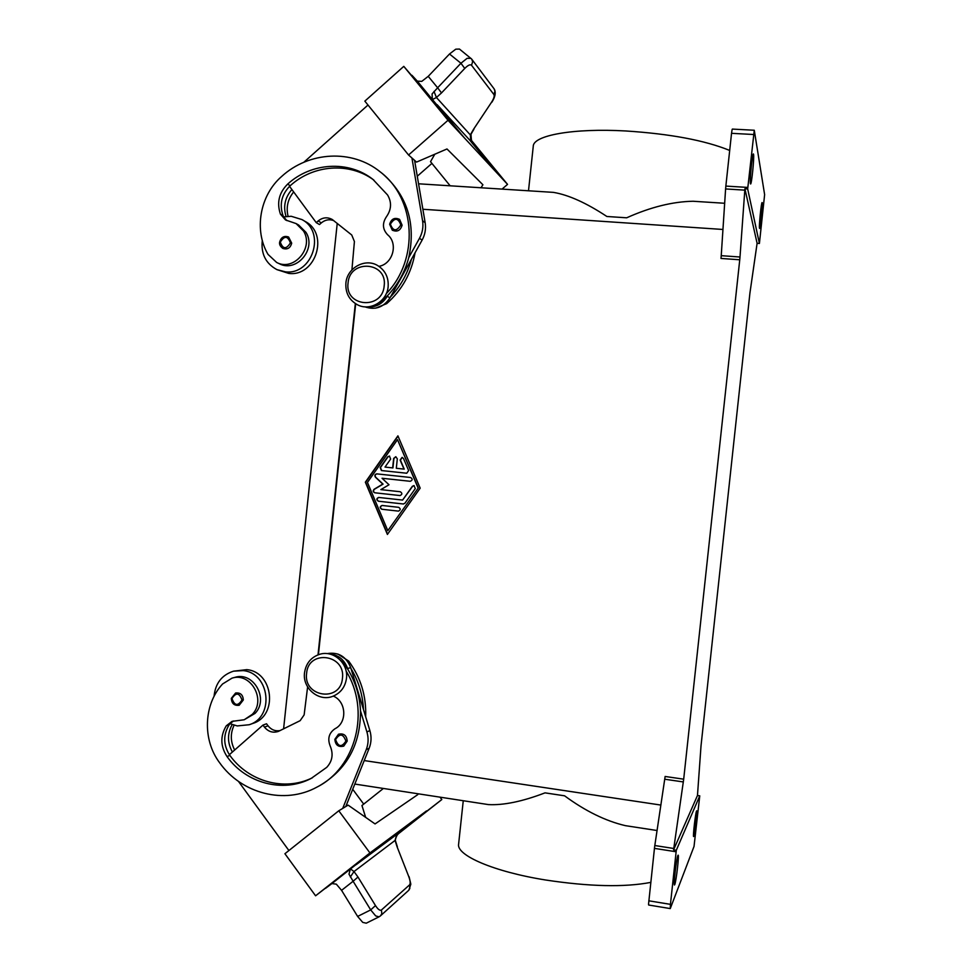 <?xml version="1.0" encoding="UTF-8"?>
<svg xmlns="http://www.w3.org/2000/svg" width="972" height="972" viewBox="0 0 972 972"><rect width="100%" height="100%" fill="white"/><g stroke="black" fill="none" stroke-linecap="round" stroke-linejoin="round"><path stroke-width="1.46" d="M334.903 739.291L338.487 734.225C343.784 733.107 346.688 735.391 347.198 741.101L343.748 746.107C338.438 747.347 335.498 745.099 334.89 739.388M365.666 716.789C366.444 696.134 360.782 677.557 348.656 661.057L337.904 654.047M333.311 696.11C346.336 701.432 347.49 722.548 335.061 728.708C328.986 732.912 327.345 738.635 330.14 745.889C333.566 754.005 332.424 761.161 326.714 767.37L311.222 778.39C283.095 793.274 246.013 783.359 227.023 756.556C220.389 746.277 220.146 736.023 226.294 725.792L232.065 721.358L244.179 719.766L252.246 714.384C266.583 700.071 250.788 671.956 232.004 678.14L222.576 683.984C203.61 704.408 202.249 739.631 219.563 762.668C241.481 793.723 284.699 804.938 317.03 787.065L319.484 785.753C346.907 769.532 360.588 744.576 360.503 710.86C359.762 695.952 355.558 682.162 347.903 669.477L343.286 662.673L337.114 657.339M244.179 719.766L254.992 713.436C269.256 699.196 253.534 671.215 234.835 677.375L232.004 678.14M389.687 224.216C391.388 218.846 394.693 217.23 399.589 219.393L402.092 225.188C400.476 230.558 397.22 232.223 392.299 230.194L389.675 224.313L392.299 230.194M378.946 266.352C392.858 263.995 398.484 243.462 387.597 234.738C382.531 229.295 382.13 223.317 386.394 216.805C391.473 209.575 391.862 202.298 387.573 194.971L372.896 179.346C348.413 160.125 311.271 162.47 287.639 184.109C278.976 192.784 276.583 202.796 280.458 214.168L285.525 219.964L296.108 223.584L303.483 230.959C314.296 247.787 293.799 271.759 276.68 262.476L268.029 254.397C253.753 230.279 259.803 195.408 281.601 176.503C308.938 151.389 352.192 148.983 380.198 171.862C416.138 198.774 419.272 259.852 386.285 293.617M296.108 223.584L298.635 225.018L305.973 232.357C316.75 249.099 296.351 272.962 279.304 263.716L276.68 262.476M279.693 242.162C281.09 237.265 284.055 235.552 288.599 237.01L291.697 243.146C290.385 248.054 287.445 249.816 282.888 248.455L279.681 242.259M301.915 219.563L305.232 221.482C329.423 233.888 315.681 276.971 288.757 273.411L276.911 269.621L285.343 271.82C312.425 275.392 326.252 232.041 301.915 219.563L291.223 216.282L283.654 216.89L286.862 220.608M470.983 58.393L467.131 58.308L460.947 63.241L437.631 87.772L428.227 76.338L421.775 81.369L417.304 81.138L438.579 107.066M441.507 92.923L437.631 87.772L432.09 93.919L432.309 99.387L438.785 107.285L403.781 66.363L364.84 101.137L408.556 154.998L448.019 120.273L464.519 138.036L432.455 99.557L436.428 97.504L441.507 92.923L464.75 68.441C468.018 65.173 470.278 64.116 471.542 65.282L493.91 94.551C494.663 95.997 493.837 98.622 491.419 102.425L473.595 129.215L491.419 102.425M473.595 129.215L470.314 134.901L470.63 139.324L473.182 143.832L469.525 139.859L494.882 170.744L464.507 138.036M472.404 142.799L473.121 143.747M471.566 58.964L459.464 49.062L455.771 49.171L449.501 54.007L460.947 63.241L464.75 68.441M231.385 698.406C231.773 703.57 234.374 705.854 239.197 705.259L243.304 699.998C243 694.834 240.436 692.501 235.613 693L231.397 698.297M249.209 724.735L252.854 723.423C278.32 715.72 273.326 671.895 246.779 669.647L233.523 671.166L243.097 670.607C269.803 672.879 274.821 716.996 249.209 724.735L237.241 725.926L229.987 723.715L233.523 720.969M214.059 696.365C215.322 683.377 221.81 674.981 233.523 671.166M408.775 876.623L397.05 846.709L408.775 876.623C410.33 880.839 410.585 883.597 409.54 884.909L381.461 909.974C379.979 910.898 377.987 909.44 375.496 905.6L357.975 877.023L353.115 881.264L370.697 909.901L375.69 915.928L379.044 916.827L380.246 916.049M375.496 905.6L370.697 909.901L357.623 916.426L362.726 922.379L366.25 923.193L379.044 916.827M357.951 863.051L331.914 883.572L336.336 884.168L341.573 890.34L353.115 881.264L348.997 874.193L350.321 869.077L358.316 862.772L315.584 895.795L284.918 853.732L338.778 810.782L369.943 852.93L389.845 838.143L350.321 869.077M395.616 841.315L395.057 840.44L396.297 836.139L399.747 832.202L411.873 822.847L398.386 833.478M357.975 877.023L353.99 871.544L350.528 868.919M381.461 909.974L381.789 913.753L380.477 915.843L408.617 890.401L409.844 888.444L409.54 884.909M729.693 150.441C704.882 140.357 670.303 133.869 625.944 130.977C573.31 127.964 533.227 135.387 533.264 146.237L528.501 190.791M694.081 201.313L693.218 201.253C672.697 201.605 650.511 207.121 626.673 217.801L606.88 216.489C586.408 202.954 568.584 194.91 553.408 192.371L552.752 192.335M606.88 216.489L626.673 217.801M650.766 882.394C624.413 887.424 589.336 886.622 545.535 879.988C493.642 871.69 456.233 855.324 458.614 844.121L463.255 800.734M487.628 804.476L488.296 804.585C503.557 805.411 522.462 801.499 545.025 792.86L564.586 795.813C585.338 811.073 605.605 821.012 625.385 825.653L626.26 825.787M721.236 255.672L720.993 258.443L739.753 259.779L739.996 257.009L721.236 255.672L725.598 188.945L744.807 190.135L744.917 188.762L747.675 188.933L754.272 130.248L764.624 194.631L759.411 243.474L757.103 243.316L749.91 293.167L701.019 745.876L697.471 795.497L673.572 849.844L683.693 779.179L665.127 776.47L654.606 846.94L648.543 904.227L648.664 905.017L670.267 908.577L670.437 904.349L648.786 900.801M747.82 187.426L725.853 186.089L725.598 188.945M654.435 848.374L676.123 851.764L676.293 850.269L673.572 849.844M697.471 795.497L699.755 795.837L694.032 846.418L670.267 908.577M754.272 130.248L732.341 129.082L732.05 129.871L731.539 133.322L753.531 134.501M696.547 811.025L696.705 810.806C697.604 810.284 694.919 833.927 693.814 836.284L693.631 836.552C692.72 837.123 695.466 813.054 696.547 811.025M753.567 154.341C754.345 157.573 751.599 184.789 750.578 183.975L750.408 183.647C749.582 180.853 752.377 153.066 753.397 153.953L753.567 154.341M677.885 855.494L678.14 855.166C679.294 854.595 676.208 881.422 674.75 884.617L674.471 885.006C673.292 885.662 676.476 858.264 677.885 855.494M762.23 202.82C762.838 205.201 760.371 229.149 759.594 228.444L759.484 228.226C758.853 226.172 761.343 201.799 762.121 202.565L762.23 202.82M739.753 259.779L683.693 779.179M355.691 303.811L318.415 654.691M420.183 488.151L387.403 534.454L365.351 482.197L397.913 435.845L420.183 488.151M725.853 186.089L731.539 133.322M744.917 188.762L757.103 243.316M744.807 190.135L739.996 257.009M747.675 188.933L759.411 243.474M676.123 851.764L670.437 904.349M699.755 795.837L676.293 850.269M545.025 792.86L564.586 795.813M397.378 846.831L395.592 841.23C394.511 839.456 398.131 832.457 399.565 832.348L399.686 832.239M397.05 846.709L395.057 840.44L353.99 871.544L350.357 876.963M397.657 834.341L441.81 799.555L399.747 832.202M389.845 838.143L426.514 810.903L395.325 835.495M398.131 833.769L432.491 806.784L398.156 833.733M331.914 883.572L325.559 888.323M357.623 916.426L341.573 890.34M411.666 823.005L398.411 833.454M383.393 788.45L361.949 805.521L365.654 817.379M315.584 895.795L369.943 852.93M368.838 854.109L327.345 886.683L368.838 854.109M417.474 793.687L417.802 794.61L377.792 822.057M440 797.149L441.81 799.555M398.01 833.903L432.491 806.784M377.865 822.008L375.058 823.928L348.098 805.12L345.801 806.529L369.178 748.209C371.401 742.474 371.632 736.594 369.87 730.567L363.492 709.609C362.75 694.81 358.571 681.105 350.965 668.505L363.492 709.609M360.503 710.86L366.918 731.952C368.692 738.015 368.461 743.932 366.225 749.704L342.715 808.4L338.778 810.782M342.715 808.4L345.801 806.517L342.715 808.4M288.915 850.549L238.432 781.354M317.03 787.065C356.153 767.503 370.624 710.18 346.105 671.081M234.665 750.019C230.413 741.745 230.218 733.496 234.082 725.258M352.715 789.3L363.71 804.111M434.01 91.441L436.428 97.504L470.314 134.901L471.043 134.16M494.08 88.817L494.967 91.125L493.91 94.551M473.145 143.783L473.194 143.856C472.028 144.342 471.298 141.134 471.007 134.245L473.947 129.142M494.116 88.853L471.748 59.195L472.659 61.625L471.542 65.282M471.007 139.895L507.542 184.376L494.882 170.732L469.525 139.859M471.614 141.377L478.989 150.903M499.936 175.41L471.359 140.819M428.227 76.338L449.501 54.007M483.035 155.289L471.627 141.402M450.158 185.81L430.523 161.68L434.788 154.232M411.934 75.281L417.304 81.138M403.781 66.363L448.019 120.273M444.763 115.875L413.428 77.663L444.763 115.875M481.019 187.766L482.902 184.765L449.307 151.28M502.062 189.103L507.542 184.376M417.28 176.224L431.92 163.393M411.423 259.317L390.501 296.946C400.598 286.23 407.584 273.679 411.423 259.317L422.103 240.12C425.104 234.592 426.113 228.772 425.153 222.661L414.582 160.344L408.556 154.998M449.343 151.316L446.986 148.971L416.538 162.093L414.582 160.356M447.229 118.511L413.428 77.663M367.999 105.037L303.799 162.3M380.198 171.85L382.348 173.563C407.292 195.348 416.089 223.366 408.75 257.604L419.491 238.286C422.504 232.721 423.537 226.865 422.565 220.717L411.934 157.986L414.582 160.344M262.294 240.4C260.861 253.801 265.721 263.546 276.911 269.621M291.892 189.528C284.978 197.559 283.034 206.526 286.047 216.452M406.746 473.23L381.437 470.545L380.161 467.532L387.682 456.84L389.444 456.062L390.647 459.063L384.997 467.082L392.652 467.897L393.66 458.42L395.762 456.719L397.317 458.796L396.309 468.285L403.975 469.099L400.136 460.048L402.092 457.387L403.502 458.492L408.641 470.557L406.746 473.23M402.238 457.411L400.403 460.096L404.243 469.136L396.309 468.285M395.896 456.743L393.927 458.456L392.919 467.933L384.997 467.082M389.578 456.087L387.962 456.876L380.453 467.568L381.656 470.557M381.789 509.267C379.615 507.846 379.7 506.57 382.045 505.476L382.19 505.476C379.967 506.679 379.93 507.943 382.069 509.279L398.52 511.126L382.069 509.279M382.19 505.476L398.629 507.323C400.804 508.733 400.719 510.008 398.386 511.126L398.216 511.114M387.816 530.663L418.325 487.944L397.499 439.636L367.452 482.428L387.816 530.663L418.325 487.944M418.057 487.92L397.499 439.636M398.022 436.112L365.642 482.221L387.585 534.211M378.825 497.445C376.577 498.624 376.529 499.887 378.667 501.236L403.526 504.006L378.387 501.224C376.213 499.778 376.31 498.515 378.691 497.433L402.602 500.07L412.322 486.328L413.975 485.55L415.299 488.576L404.947 503.217L403.259 503.994M414.096 485.563L412.578 486.352L402.602 500.07M382.057 478.26L389.007 484.761L380.842 489.621L400.282 491.747C402.481 493.205 402.372 494.481 399.966 495.55L374.828 492.792C372.981 491.966 372.75 490.787 374.123 489.256L382.786 484.092L375.411 477.191C374.378 475.393 374.864 474.287 376.832 473.874L410.585 477.495C412.796 478.989 412.675 480.265 410.196 481.298L382.057 478.26L410.293 481.298M377.063 473.899C375.131 474.36 374.67 475.454 375.69 477.216L383.065 484.117L374.414 489.268C373.029 490.799 373.272 491.99 375.107 492.816L400.1 495.562M355.327 303.58L318.014 654.836M337.235 223.378L283.593 728.866M373.953 180.172C349.58 161.899 313.361 164.56 290.203 185.737L289.547 186.345C281.443 194.947 279.28 204.703 283.059 215.638L283.654 216.89M408.75 257.604C404.874 272.075 397.864 284.699 387.694 295.488L381.729 301.15L375.702 304.686M415.068 252.769C411.448 273.144 401.983 290.093 386.686 303.629L375.666 308.16M293.666 191.934C287.785 199.224 285.926 207.328 288.077 216.258M289.547 186.345L316.24 222.637L318.136 220.96C322.68 217.351 327.382 216.878 332.266 219.502L351.73 234.993L354.416 241.53L351.913 269.888M366.869 306.86C375.581 307.638 382.373 304.127 387.221 296.339L387.694 295.488M390.501 296.946L390.027 297.784C383.6 307.395 375.204 310.396 364.816 306.8M333.785 220.62C329.338 218.992 325.195 219.745 321.355 222.88L319.472 224.544L316.24 222.637M312.425 777.758C284.577 791.694 248.504 781.646 229.878 755.414L229.368 754.685C223.256 744.588 223.183 734.625 229.149 724.796L229.987 723.715M232.393 752.024C227.29 742.79 227.229 733.653 232.174 724.638M280.167 730.567C275.307 731.418 271.261 729.826 268.029 725.805L266.535 723.776L262.962 725.1L264.469 727.129C268.284 731.734 272.901 733.167 278.332 731.418L300.154 720.665L304.139 714.882L307.614 686.912M350.965 668.505L350.685 667.582C346.19 656.452 338.317 651.799 327.066 653.609M328.986 653.889C338.11 654.618 344.319 659.514 347.624 668.542L347.903 669.477M229.368 754.685L262.962 725.1M368.838 854.121L327.345 886.695M348.061 282.998C349.701 258.819 387.585 261.65 384.183 285.865C382.421 310.19 344.586 307.031 348.061 282.998M335.571 739.571C338.268 747.006 341.719 747.517 345.898 741.101C343.189 733.666 339.75 733.155 335.571 739.571M347.624 661.373L348.656 661.057M342.594 662.892L343.286 662.673M306.605 673.365C303.143 697.252 340.686 702.61 342.448 678.31C345.838 654.241 308.245 649.211 306.605 673.365M400.816 224.921C396.6 231.64 393.113 231.397 390.38 224.192C394.596 217.473 398.083 217.716 400.816 224.921M290.397 242.891C286.29 249.5 282.925 249.245 280.288 242.15C284.383 235.552 287.748 235.795 290.397 242.891M231.968 698.54C234.58 705.842 237.921 706.316 241.979 699.986C239.355 692.684 236.026 692.198 231.968 698.54M673.754 848.483L654.8 845.531M664.775 779.228L683.34 781.938M422.881 209.259L722.949 229.465M364.221 760.566L660.887 805.071M408.884 890.133L410.828 884.168L409.115 876.78M395.483 835.361L356.262 864.618M491.796 102.315L491.771 102.352C495.21 97.018 496.06 92.619 494.323 89.169M437.133 104.672L469.646 140.017M280.458 214.168L283.059 215.638M287.639 184.109L290.203 185.737M385.763 303.167L386.686 303.629M390.027 297.784L387.221 296.339M321.355 222.88L318.136 220.96M425.153 222.661L422.565 220.717M422.103 240.12L419.491 238.286M226.294 725.792L229.149 724.796M227.023 756.556L229.878 755.414M350.685 667.582L347.624 668.542M268.029 725.805L264.469 727.129M369.178 748.209L366.225 749.704M369.87 730.567L366.918 731.952M319.91 654.229C333.627 649.989 348.547 663.536 346.482 678.298C345.218 687.058 340.637 693.06 332.74 696.329C318.695 702.027 302.316 688.188 304.528 672.77C305.973 663.293 311.101 657.108 319.91 654.229M377.768 265.611C365.217 257.738 346.968 267.895 345.898 283.107C345.339 293.082 349.325 300.372 357.842 304.977C370.296 311.356 387.087 301.223 388.144 286.679C388.739 277.47 385.277 270.459 377.768 265.611M338.487 734.225L334.854 739.328C335.413 745.111 338.377 747.371 343.748 746.107M288.599 237.01C284.043 235.491 281.042 237.229 279.62 242.198C279.183 244.446 280.276 246.536 282.888 248.455M479.026 150.952L473.182 143.832M235.613 693L231.324 698.346C231.676 703.582 234.301 705.891 239.197 705.259M724.662 203.27L693.218 201.265M553.396 192.371L418.568 183.793M657.06 830.513L625.385 825.653M488.296 804.573L354.804 784.064M389.638 224.265C391.352 218.809 394.668 217.181 399.589 219.393"/></g></svg>

